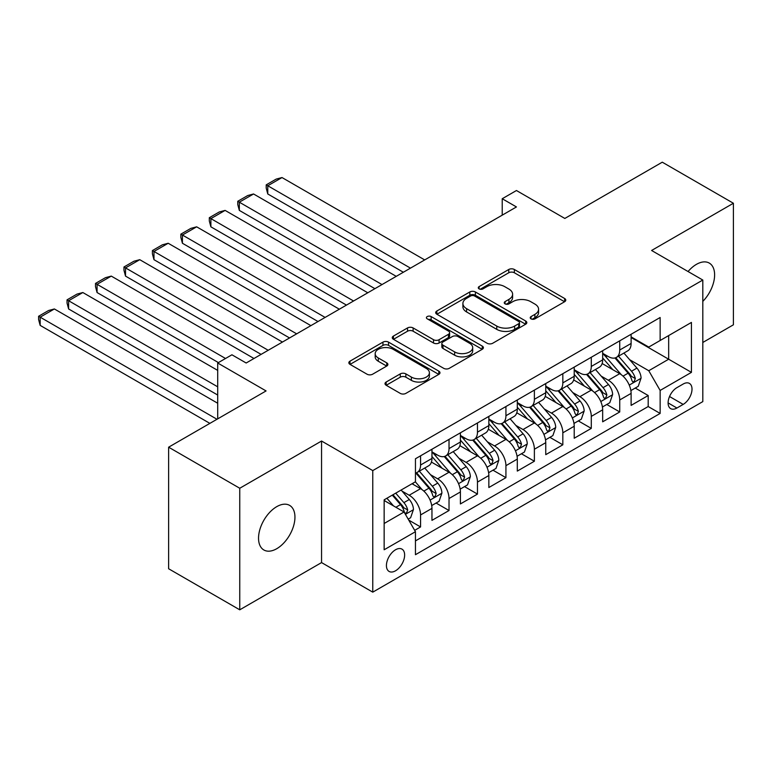 <?xml version="1.0" encoding="UTF-8"?>
<svg xmlns="http://www.w3.org/2000/svg" width="772" height="772" viewBox="0 0 772 772"><rect width="100%" height="100%" fill="white"/><g stroke="black" fill="none" stroke-linecap="round" stroke-linejoin="round"><path stroke-width="1.16" d="M531.039 318.865A2.76 1.592 0 0 0 534.957 318.865L564.631 301.727A3.947 2.277 0 0 0 565.779 300.115A3.947 2.277 0 0 0 564.631 298.503L514.355 269.486A3.947 2.277 0 0 0 508.767 269.486L479.094 286.615A2.76 1.592 0 0 0 478.293 287.744A2.76 1.592 0 0 0 479.094 288.873A2.76 1.592 0 0 0 483.011 288.873L486.852 286.653A12.641 7.295 0 0 1 504.724 286.653L508.912 289.075A12.641 7.295 0 0 1 512.608 294.228A12.641 7.295 0 0 1 508.912 299.391L505.071 301.611A2.76 1.592 0 0 0 504.261 302.74A2.76 1.592 0 0 0 505.071 303.869A2.76 1.592 0 0 0 508.98 303.869L512.82 301.649A12.641 7.295 0 0 1 530.692 301.649L534.88 304.072A12.641 7.295 0 0 1 538.586 309.225A12.641 7.295 0 0 1 534.88 314.387L531.039 316.607A2.76 1.592 0 0 0 530.229 317.736A2.76 1.592 0 0 0 531.039 318.865L531.039 316.607M276.743 548.709A25.756 14.871 120 0 0 293.563 526.012A25.756 14.871 120 0 0 289.616 505.38A25.756 14.871 120 0 0 276.743 506.654A25.756 14.871 120 0 0 259.923 529.351A25.756 14.871 120 0 0 263.87 549.982A25.756 14.871 120 0 0 276.743 548.709M702.809 301.379A25.756 14.871 120 0 0 709.285 263.088A25.756 14.871 120 0 0 696.412 264.362A25.756 14.871 120 0 0 688.055 271.532M395.534 570.798A12.873 7.431 120 0 0 403.939 559.459A12.873 7.431 120 0 0 401.971 549.133A12.873 7.431 120 0 0 395.534 549.77A12.873 7.431 120 0 0 387.119 561.119A12.873 7.431 120 0 0 389.098 571.434A12.873 7.431 120 0 0 395.534 570.798M386.164 382.024A3.947 2.277 0 0 0 385.016 383.636A3.947 2.277 0 0 0 386.164 385.247L400.272 393.392A3.947 2.277 0 0 0 405.86 393.392L438.814 374.372A3.947 2.277 0 0 0 439.972 372.76A3.947 2.277 0 0 0 438.814 371.139L388.538 342.121A3.947 2.277 0 0 0 382.96 342.121L350.005 361.151A3.947 2.277 0 0 0 348.847 362.763A3.947 2.277 0 0 0 350.005 364.374L367.038 374.208A3.947 2.277 0 0 0 372.625 374.208L386.724 366.063A3.947 2.277 0 0 0 387.882 364.452A3.947 2.277 0 0 0 386.724 362.84L378.28 357.967A10.567 6.099 0 0 1 375.182 353.653A10.567 6.099 0 0 1 381.706 348.018A10.567 6.099 0 0 1 393.218 349.34L426.318 368.447A10.567 6.099 0 0 1 429.406 372.76A10.567 6.099 0 0 1 422.892 378.396A10.567 6.099 0 0 1 411.37 377.074L405.86 373.889A3.947 2.277 0 0 0 400.272 373.889L386.164 382.024L386.164 385.247M702.809 342.469L733.4 324.809L733.4 203.248L662.27 162.188L564.824 218.447L516.449 190.52L502.225 198.732L516.449 206.944L246.162 363.004L231.928 354.792L217.704 363.004L217.704 418.849M239.754 488.251L239.754 609.812L321.557 562.585L321.557 441.024L239.754 488.251L168.624 447.191L266.07 390.931L217.704 363.004M321.557 441.024L372.77 470.592L702.809 280.043L702.809 401.604L372.77 592.153L372.77 470.592M733.4 203.248L651.597 250.475L702.809 280.043M487.132 343.25A3.947 2.277 0 0 0 492.71 343.25L525.664 324.221A3.947 2.277 0 0 0 526.822 322.609A3.947 2.277 0 0 0 525.664 320.998L475.398 291.97A3.947 2.277 0 0 0 469.81 291.97L436.855 311A3.947 2.277 0 0 0 435.697 312.612A3.947 2.277 0 0 0 436.855 314.223L487.132 343.25M428.325 319.463A2.76 1.592 0 0 1 431.133 319.849L431.133 316.568L482.239 346.068A3.947 2.277 0 0 1 483.397 347.68A3.947 2.277 0 0 1 482.239 349.291L449.285 368.321A3.947 2.277 0 0 1 443.697 368.321L393.43 339.294L393.43 336.071A3.947 2.277 0 0 0 392.272 337.682A3.947 2.277 0 0 0 393.43 339.294M393.43 336.071L407.529 327.936A3.947 2.277 0 0 1 413.117 327.936L433.507 339.699A3.947 2.277 0 0 0 439.094 339.699L448.445 334.305A3.947 2.277 0 0 0 449.603 332.684A3.947 2.277 0 0 0 448.445 331.072L427.225 318.817A2.76 1.592 0 0 1 426.414 317.697A2.76 1.592 0 0 1 428.122 316.221A2.76 1.592 0 0 1 431.133 316.568M239.754 609.812L168.624 568.752L168.624 447.191M414.67 530.354L420.566 526.938L408.764 520.125M402.048 491.117L409.189 495.238A16.096 9.293 60 0 1 420.566 514.953L431.953 508.381L431.953 520.367L449.024 510.514L436.074 503.045M430.496 474.683L437.637 478.814A16.096 9.293 60 0 1 449.024 498.519L460.401 491.957L460.401 503.942L477.472 494.09L464.532 486.611M458.944 458.259L466.095 462.38A16.096 9.293 60 0 1 477.472 482.095L488.85 475.523L488.85 487.518L505.93 477.665L492.98 470.187M487.402 441.835L494.543 445.955A16.096 9.293 60 0 1 505.93 465.67L517.308 459.099L517.308 471.094L534.378 461.231L521.428 453.762M515.85 425.411L523.001 429.531A16.096 9.293 60 0 1 534.378 449.246L545.756 442.674L545.756 454.66L562.827 444.807L549.886 437.338M544.308 408.977L551.449 413.107A16.096 9.293 60 0 1 562.827 432.812L574.214 426.25L574.214 438.235L591.284 428.383L578.334 420.904M572.756 392.552L579.897 396.673A16.096 9.293 60 0 1 591.284 416.388L602.662 409.816L602.662 421.811L619.733 411.958L619.733 399.964A16.096 9.293 -120 0 0 608.355 380.249L601.205 376.128M606.792 404.48L619.733 411.958M431.953 508.381A16.096 9.293 -120 0 0 420.566 488.666L412.036 483.735M460.401 491.957A16.096 9.293 -120 0 0 449.024 472.242L431.423 462.081M488.85 475.523A16.096 9.293 -120 0 0 477.472 455.818L459.88 445.656M517.308 459.099A16.096 9.293 -120 0 0 505.93 439.384L488.329 429.232M545.756 442.674A16.096 9.293 -120 0 0 534.378 422.959L516.786 412.798M574.214 426.25A16.096 9.293 -120 0 0 562.827 406.535L545.235 396.374M602.662 409.816A16.096 9.293 -120 0 0 591.284 390.111L573.683 379.949M683.181 384.031L676.919 387.64A12.477 7.199 120 0 0 668.774 398.632A12.477 7.199 120 0 0 670.685 408.629A12.477 7.199 120 0 0 676.919 408.012L683.181 404.403A12.477 7.199 120 0 0 691.336 393.411A12.477 7.199 120 0 0 689.415 383.414A12.477 7.199 120 0 0 683.181 384.031M384.147 523.493L404.065 511.99L415.452 531.705L415.452 554.701L660.137 413.435L660.137 390.439L648.76 370.724L629.663 359.704M415.452 531.705L384.147 549.77L384.147 499.841L415.452 481.767L415.452 458.771L660.137 317.504L660.137 340.5L691.432 322.426L691.432 372.365L660.137 390.439M431.953 451.871L437.637 455.152A16.096 9.293 60 0 0 445.685 455.953L457.072 449.381A16.096 9.293 -120 0 0 460.401 442.018L460.401 432.812M460.401 435.447L466.095 438.728A16.096 9.293 60 0 0 474.143 439.529L485.52 432.957A16.096 9.293 -120 0 0 488.85 425.584L488.85 416.388M488.85 419.013L494.543 422.303A16.096 9.293 60 0 0 502.591 423.104L513.969 416.533A16.096 9.293 -120 0 0 517.308 409.16L517.308 399.964M517.308 402.588L523.001 405.879A16.096 9.293 60 0 0 531.039 406.67L542.427 400.099A16.096 9.293 -120 0 0 545.756 392.736L545.756 383.539M545.756 386.164L551.449 389.445A16.096 9.293 60 0 0 559.497 390.246L570.875 383.674A16.096 9.293 -120 0 0 574.214 376.311L574.214 367.105M574.214 369.74L579.897 373.021A16.096 9.293 60 0 0 587.946 373.822L599.333 367.25A16.096 9.293 -120 0 0 602.662 359.877L602.662 350.681M415.452 540.902L648.191 406.535L648.191 395.525L631.11 405.387L631.11 393.392A16.096 9.293 -120 0 0 619.733 373.677L602.141 363.525M602.662 353.315L608.355 356.596A16.096 9.293 -120 0 0 616.403 357.397A16.096 9.293 -120 0 0 619.733 350.025L619.733 340.828M616.403 357.397L627.781 350.826A16.096 9.293 -120 0 0 631.11 343.453L631.11 334.257M420.566 455.808L420.566 465.014A16.096 9.293 60 0 1 417.237 472.377A16.096 9.293 60 0 1 415.452 473.033M417.237 472.377L428.614 465.805A16.096 9.293 -120 0 0 431.953 458.443L431.953 449.246M449.024 439.384L449.024 448.59A16.096 9.293 60 0 1 445.685 455.953M477.472 422.959L477.472 432.156A16.096 9.293 60 0 1 474.143 439.529M505.93 406.535L505.93 415.732A16.096 9.293 60 0 1 502.591 423.104M534.378 390.101L534.378 399.307A16.096 9.293 60 0 1 531.039 406.67M562.827 373.677L562.827 382.883A16.096 9.293 60 0 1 559.497 390.246M591.284 357.253L591.284 366.449A16.096 9.293 60 0 1 587.946 373.822M591.284 416.388L591.284 428.383M562.827 432.812L562.827 444.807M534.378 449.246L534.378 461.231M505.93 465.67L505.93 477.665M477.472 482.095L477.472 494.09M449.024 498.519L449.024 510.514M420.566 514.953L420.566 526.938M404.065 511.99L384.147 500.497M648.76 370.724L668.668 359.221L668.668 335.569L691.432 322.426M631.11 337.538L691.432 372.365M631.11 336.882L648.76 347.072L660.137 340.5M321.557 562.585L372.77 592.153M502.225 198.732L502.225 215.166M635.24 388.055L648.191 395.525M648.191 406.535L660.137 413.435M532.149 319.251L534.88 317.668A12.641 7.295 0 0 0 538.586 312.515L538.586 309.225M512.608 294.228L512.608 297.519A12.641 7.295 0 0 1 508.912 302.682L506.171 304.255M564.573 301.765L514.355 272.767A3.947 2.277 0 0 0 508.767 272.767L480.203 289.259M525.616 324.25L475.398 295.261A3.947 2.277 0 0 0 469.81 295.261L436.913 314.252M518.688 323.738A2.76 1.592 0 0 0 519.498 322.609A2.76 1.592 0 0 0 518.688 321.48L474.558 296.004A2.76 1.592 0 0 0 470.65 296.004L466.597 298.339A12.641 7.295 0 0 0 462.901 303.502A12.641 7.295 0 0 0 466.597 308.665L496.763 326.073A12.641 7.295 0 0 0 514.634 326.073L518.688 323.738L518.688 327.029A2.76 1.592 0 0 0 519.498 325.9L519.498 322.609M462.901 303.502L462.901 306.793A12.641 7.295 0 0 0 466.597 311.946L466.597 308.665M518.688 327.029L514.634 329.364A12.641 7.295 0 0 1 496.763 329.364L466.597 311.946M393.479 339.333L407.529 331.217L407.529 327.936M449.603 332.684L449.603 335.974A3.947 2.277 0 0 1 448.445 337.586L439.094 342.99A3.947 2.277 0 0 1 433.507 342.99L413.117 331.217A3.947 2.277 0 0 0 407.529 331.217M431.133 319.849L482.191 349.33M454.66 351.916A10.567 6.099 0 0 0 466.172 353.238A10.567 6.099 0 0 0 472.696 347.603A10.567 6.099 0 0 0 469.598 343.289L457.941 336.553A3.947 2.277 0 0 0 452.353 336.553L443.003 341.957A3.947 2.277 0 0 0 441.845 343.569A3.947 2.277 0 0 0 443.003 345.18L454.66 351.916L454.66 355.197A10.567 6.099 0 0 0 466.172 356.519A10.567 6.099 0 0 0 472.696 350.884L472.696 347.603M441.845 343.569L441.845 346.86A3.947 2.277 0 0 0 443.003 348.471L443.003 345.18M454.66 355.197L443.003 348.471M429.406 372.76L429.406 376.041A10.567 6.099 0 0 1 422.892 381.677A10.567 6.099 0 0 1 411.37 380.355L405.86 377.17A3.947 2.277 0 0 0 400.272 377.17L386.222 385.286M375.182 353.653L375.182 356.934A10.567 6.099 0 0 0 378.28 361.248L378.28 357.967M386.675 366.092L378.28 361.248M438.757 374.401L388.538 345.402A3.947 2.277 0 0 0 382.96 345.402L350.054 364.403M630.878 390.574L638.232 386.328L641.069 378.116A10.663 6.157 -120 0 0 636.919 368.099L623.921 353.055M410.472 268.135L267.778 185.762L282.012 177.55L424.697 259.923M621.315 374.719L605.895 356.867A30.783 17.775 -120 0 0 602.662 353.489M267.778 193.975L266.215 188.146L266.215 184.855L267.778 185.762L267.778 193.975L403.351 272.246M612.862 369.711L604.235 359.723A25.553 14.755 -120 0 0 602.662 358.015M614.946 357.976L628.099 373.194A10.663 6.157 60 0 1 631.901 380.538L632.673 381.802L634.121 381.6L635.317 378.57A10.663 6.157 -120 0 0 631.515 371.226L618.517 356.172M615.728 357.725L629.856 374.082A5.433 3.136 60 0 1 631.226 376.205L635.317 378.57M266.215 184.855L276.173 179.104L282.012 177.55M602.421 406.998L609.774 402.752L612.621 394.54A10.663 6.157 -120 0 0 608.471 384.533L595.463 369.479M382.015 284.569L239.33 202.187L253.554 193.975L396.239 276.347M592.867 391.143L577.446 373.301A30.783 17.775 -120 0 0 574.214 369.913M239.33 210.399L237.766 204.57L237.766 201.28L239.33 202.187L239.33 210.399L374.902 288.67M584.404 386.135L575.787 376.157A25.553 14.755 -120 0 0 574.214 374.439M586.498 374.401L599.651 389.619A10.663 6.157 60 0 1 603.453 396.972L604.225 398.236L605.663 398.024L606.86 394.994A10.663 6.157 -120 0 0 603.057 387.65L590.059 372.596M587.27 374.15L601.398 390.507A5.433 3.136 60 0 1 602.768 392.63L606.86 394.994M237.766 201.28L247.725 195.538L253.554 193.975M573.972 423.423L581.326 419.186L584.163 410.965A10.663 6.157 -120 0 0 580.013 400.957L567.015 385.903M353.566 300.993L210.881 218.611L225.106 210.399L367.79 292.781M564.409 407.577L548.998 389.725A30.783 17.775 -120 0 0 545.756 386.338M210.881 226.823L209.309 220.995L209.309 217.714L210.881 218.611L210.881 226.823L346.454 305.094M555.956 402.569L547.329 392.581A25.553 14.755 -120 0 0 545.756 390.864M558.05 390.825L571.193 406.053A10.663 6.157 60 0 1 574.995 413.396L575.777 414.66L577.215 414.458L578.411 411.418A10.663 6.157 -120 0 0 574.609 404.074L561.611 389.03M558.822 390.574L572.949 406.931A5.433 3.136 60 0 1 574.32 409.063L578.411 411.418M209.309 217.714L219.267 211.962L225.106 210.399M545.514 439.857L552.868 435.611L555.715 427.398A10.663 6.157 -120 0 0 551.565 417.382L538.567 402.328M325.108 317.417L182.424 235.035L196.648 226.823L339.342 309.205M535.961 424.002L520.54 406.149A30.783 17.775 -120 0 0 517.308 402.762M182.424 243.257L180.86 237.419L180.86 234.138L182.424 235.035L182.424 243.257L317.996 321.528M527.508 418.993L518.88 409.006A25.553 14.755 -120 0 0 517.308 407.288M529.592 407.249L542.745 422.477A10.663 6.157 60 0 1 546.547 429.821L547.319 431.085L548.757 430.882L549.963 427.852A10.663 6.157 -120 0 0 546.161 420.508L533.153 405.454M530.364 406.998L544.492 423.365A5.433 3.136 60 0 1 545.862 425.488L549.963 427.852M180.86 234.138L190.819 228.387L196.648 226.823M517.066 456.281L524.42 452.035L527.266 443.823A10.663 6.157 -120 0 0 523.107 433.806L510.109 418.762M296.66 333.842L153.975 251.469L168.2 243.257L310.884 325.63M507.503 440.426L492.092 422.573A30.783 17.775 -120 0 0 488.85 419.196M153.975 259.682L152.412 253.843L152.412 250.562L153.975 251.469L153.975 259.682L289.548 337.953M499.05 435.418L490.432 425.43A25.553 14.755 -120 0 0 488.85 423.722M501.144 423.674L514.287 438.901A10.663 6.157 60 0 1 518.089 446.245L518.871 447.509L520.309 447.306L521.505 444.276A10.663 6.157 -120 0 0 517.703 436.933L504.705 421.879M501.916 423.432L516.043 439.789A5.433 3.136 60 0 1 517.414 441.912L521.505 444.276M152.412 250.562L162.371 244.811L168.2 243.257M488.618 472.705L495.971 468.459L498.808 460.247A10.663 6.157 -120 0 0 494.659 450.24L481.66 435.186M268.202 350.276L125.518 267.894L139.751 259.682L282.436 342.054M479.055 456.85L463.634 439.007A30.783 17.775 -120 0 0 460.401 435.62M125.518 276.106L123.954 270.277L123.954 266.987L125.518 267.894L125.518 276.106L261.09 354.377M470.602 451.842L461.974 441.864A25.553 14.755 -120 0 0 460.401 440.146M472.686 440.108L485.839 455.326A10.663 6.157 60 0 1 489.641 462.669L490.413 463.933L491.86 463.731L493.057 460.701A10.663 6.157 -120 0 0 489.255 453.357L476.256 438.303M473.468 439.857L487.595 456.213A5.433 3.136 60 0 1 488.965 458.336L493.057 460.701M123.954 266.987L133.913 261.235L139.751 259.682M460.16 489.13L467.514 484.893L470.36 476.671A10.663 6.157 -120 0 0 466.211 466.664L453.203 451.61M225.53 358.488L97.069 284.318L111.293 276.106L253.978 358.488M450.607 473.284L435.186 455.432A30.783 17.775 -120 0 0 431.953 452.045M97.069 292.53L95.506 286.702L95.506 283.421L97.069 284.318L97.069 292.53L218.418 362.589M442.144 468.276L433.526 458.288A25.553 14.755 -120 0 0 431.953 456.57M444.238 456.532L457.391 471.76A10.663 6.157 60 0 1 461.193 479.103L461.965 480.367L463.403 480.165L464.599 477.125A10.663 6.157 -120 0 0 460.797 469.781L447.799 454.737M445.01 456.281L459.137 472.638A5.433 3.136 60 0 1 460.508 474.77L464.599 477.125M95.506 283.421L105.465 277.669L111.293 276.106M431.712 505.563L439.065 501.317L441.902 493.105A10.663 6.157 -120 0 0 437.753 483.089L424.754 468.035M217.704 386.82L68.621 300.742L82.845 292.53L217.704 370.396M422.149 489.709L415.346 481.825M68.621 308.964L67.048 303.126L67.048 299.845L68.621 300.742L68.621 308.964L217.704 395.032M413.695 484.7L412.586 483.417M415.79 472.956L428.933 488.184A10.663 6.157 60 0 1 432.735 495.527L433.517 496.792L434.954 496.589L436.151 493.559A10.663 6.157 -120 0 0 432.349 486.215L419.35 471.161M416.562 472.705L430.689 489.072A5.433 3.136 60 0 1 432.059 491.195L436.151 493.559M67.048 299.845L77.007 294.093L82.845 292.53M408.195 519.141L410.607 517.742L413.454 509.53A10.663 6.157 -120 0 0 409.305 499.513L401.122 490.037M216.99 419.264L40.163 317.176L54.387 308.964L217.704 403.245M393.479 505.882L386.888 498.249M40.163 325.388L38.6 319.55L38.6 316.269L40.163 317.176L40.163 325.388L209.878 423.374M385.247 501.124L384.147 499.86M392.301 495.132L400.485 504.608A10.663 6.157 60 0 1 404.287 511.952L405.059 513.216L406.497 513.013L407.703 509.983A10.663 6.157 -120 0 0 403.901 502.64L395.708 493.163M392.958 494.756L402.231 505.496A5.433 3.136 60 0 1 403.602 507.619L407.703 509.983M38.6 316.269L48.559 310.518L54.387 308.964M409.189 495.238L420.566 488.666M437.637 478.814L449.024 472.242M466.095 462.38L477.472 455.818M494.543 445.955L505.93 439.384M523.001 429.531L534.378 422.959M551.449 413.107L562.827 406.535M579.897 396.673L591.284 390.111M608.355 380.249L619.733 373.677M619.733 350.025L631.11 343.453M420.566 465.014L431.953 458.443M449.024 448.59L460.401 442.018M477.472 432.156L488.85 425.584M505.93 415.732L517.308 409.16M534.378 399.307L545.756 392.736M562.827 382.883L574.214 376.311M591.284 366.449L602.662 359.877M619.733 399.964L631.11 393.392M669.536 396.518L683.181 404.403M668.098 402.916L676.919 408.012M534.88 317.668L534.88 314.387M505.071 303.869L505.071 301.611M508.912 302.682L508.912 299.391M479.094 288.873L479.094 286.615M508.767 272.767L508.767 269.486M514.355 272.767L514.355 269.486M564.631 301.727L564.631 298.503M436.855 314.223L436.855 311M469.81 295.261L469.81 291.97M475.398 295.261L475.398 291.97M525.664 324.221L525.664 320.998M496.763 329.364L496.763 326.073M514.634 329.364L514.634 326.073M413.117 331.217L413.117 327.936M433.507 342.99L433.507 339.699M439.094 342.99L439.094 339.699M448.445 337.586L448.445 334.305M482.239 349.291L482.239 346.068M400.272 377.17L400.272 373.889M405.86 377.17L405.86 373.889M411.37 380.355L411.37 377.074M386.724 366.063L386.724 362.84M350.005 364.374L350.005 361.151M382.96 345.402L382.96 342.121M388.538 345.402L388.538 342.121M438.814 374.372L438.814 371.139M629.248 385.103L641.001 378.319M605.895 356.867L607.361 356.027M631.515 371.226L636.919 368.099M623.014 376.128L628.099 373.194M600.799 401.536L612.553 394.743M577.446 373.301L578.913 372.451M603.057 387.65L608.471 384.533M594.565 392.562L599.651 389.619M572.341 417.961L584.095 411.177M548.998 389.725L550.455 388.876M574.609 404.074L580.013 400.957M566.108 408.986L571.193 406.053M543.893 434.385L555.647 427.601M520.54 406.149L522.007 405.3M546.161 420.508L551.565 417.382M537.659 425.411L542.745 422.477M515.445 450.809L527.189 444.025M492.092 422.573L493.559 421.734M517.703 436.933L523.107 433.806M509.202 441.835L514.287 438.901M486.987 467.243L498.741 460.45M463.634 439.007L465.101 438.158M489.255 453.357L494.659 450.24M480.753 458.269L485.839 455.326M458.539 483.668L470.293 476.884M435.186 455.432L436.653 454.583M460.797 469.781L466.211 466.664M452.305 474.693L457.391 471.76M430.081 500.092L441.835 493.308M432.349 486.215L437.753 483.089M423.847 491.117L428.933 488.184M405.416 514.335L413.387 509.732M403.901 502.64L409.305 499.513M395.882 507.262L400.485 504.608"/></g></svg>
